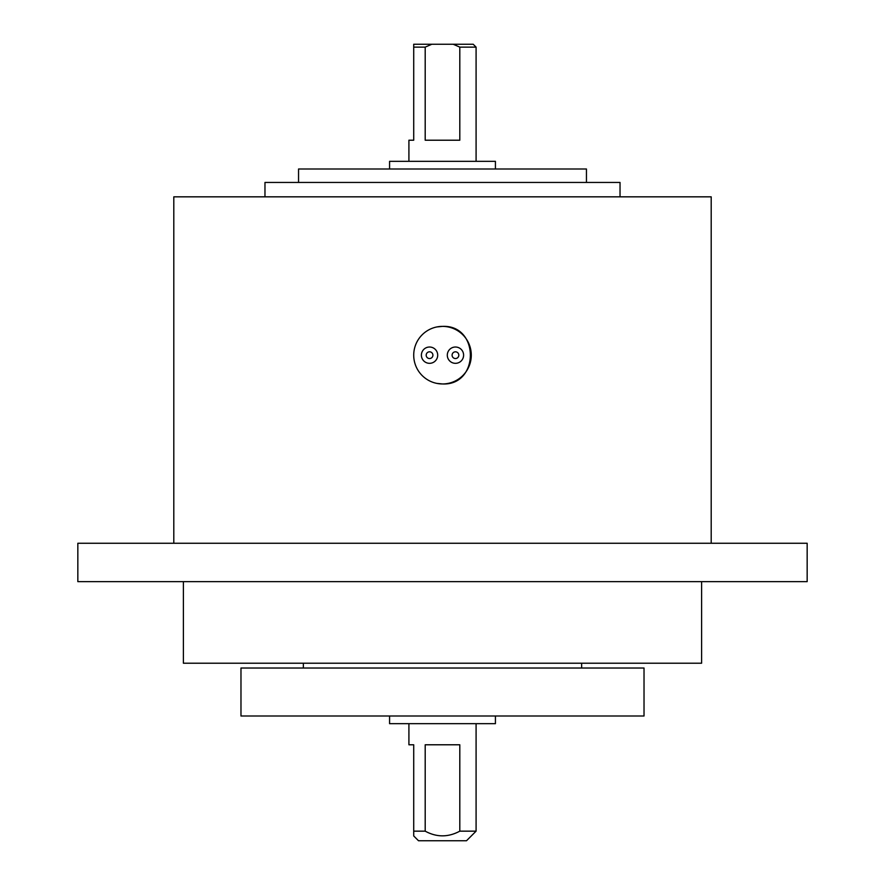 <?xml version="1.0" encoding="UTF-8"?>
<svg xmlns="http://www.w3.org/2000/svg" width="885" height="885" viewBox="0 0 885 885"><rect width="100%" height="100%" fill="white"/><g stroke="black" fill="none" stroke-linecap="round" stroke-linejoin="round"><path stroke-width="1.33" d="M455.454 351.81A3.363 3.363 0 0 1 458.817 355.173A3.363 3.363 0 0 1 455.454 358.536A3.363 3.363 0 0 1 452.091 355.173A3.363 3.363 0 0 1 455.454 351.81M455.454 347.02A8.153 8.153 0 0 1 463.607 355.173A8.153 8.153 0 0 1 455.454 363.326A8.153 8.153 0 0 1 447.301 355.173A8.153 8.153 0 0 1 455.454 347.02M429.546 358.536A3.363 3.363 0 0 0 432.909 355.173A3.363 3.363 0 0 0 429.546 351.81A3.363 3.363 0 0 0 426.183 355.173A3.363 3.363 0 0 0 429.546 358.536M429.546 363.326A8.153 8.153 0 0 0 437.699 355.173A8.153 8.153 0 0 0 429.546 347.02A8.153 8.153 0 0 0 421.393 355.173A8.153 8.153 0 0 0 429.546 363.326M436.869 383.404L442.5 383.957A28.785 28.785 0 0 0 471.285 355.173A28.785 28.785 0 0 0 442.5 326.388L436.88 326.941M442.5 383.957C479.581 385.749 479.703 324.64 442.5 326.388A28.785 28.785 0 0 0 413.715 355.173A28.785 28.785 0 0 0 442.5 383.957M476.086 831.159L466.495 840.75L418.505 840.75L413.715 835.949L413.715 831.159L425.198 831.159C436.67 837.398 448.208 837.398 459.802 831.159L476.086 831.159L476.086 723.676M453.186 44.25L473.209 44.25L476.086 47.126L459.802 47.126L453.186 44.25L431.814 44.25L425.198 47.126L413.715 47.126L413.715 44.25L413.715 140.217L408.914 140.217L408.914 161.324M413.715 835.949L413.715 744.783L408.914 744.783L408.914 723.676M425.198 831.159L425.198 744.783L459.802 744.783L459.802 831.159M495.423 715.998L495.423 723.676L389.577 723.676L389.577 715.998M644.026 715.998L240.974 715.998L240.974 668.02L644.026 668.02L644.026 715.998M581.644 668.02L581.644 663.219M303.356 668.02L303.356 663.219M701.606 581.644L701.606 663.219L183.394 663.219L183.394 581.644M807.164 581.644L77.836 581.644L77.836 543.257L807.164 543.257L807.164 581.644M620.031 196.835L620.031 182.443L264.969 182.443L264.969 196.835M586.445 182.443L586.445 169.002L298.555 169.002L298.555 182.443M495.423 169.002L495.423 161.324L389.577 161.324L389.577 169.002M476.086 161.324L476.086 47.126M425.198 47.126L425.198 140.217L459.802 140.217L459.802 47.126M711.197 543.257L711.197 196.835L173.803 196.835L173.803 543.257M413.715 44.25L431.814 44.25"/></g></svg>
